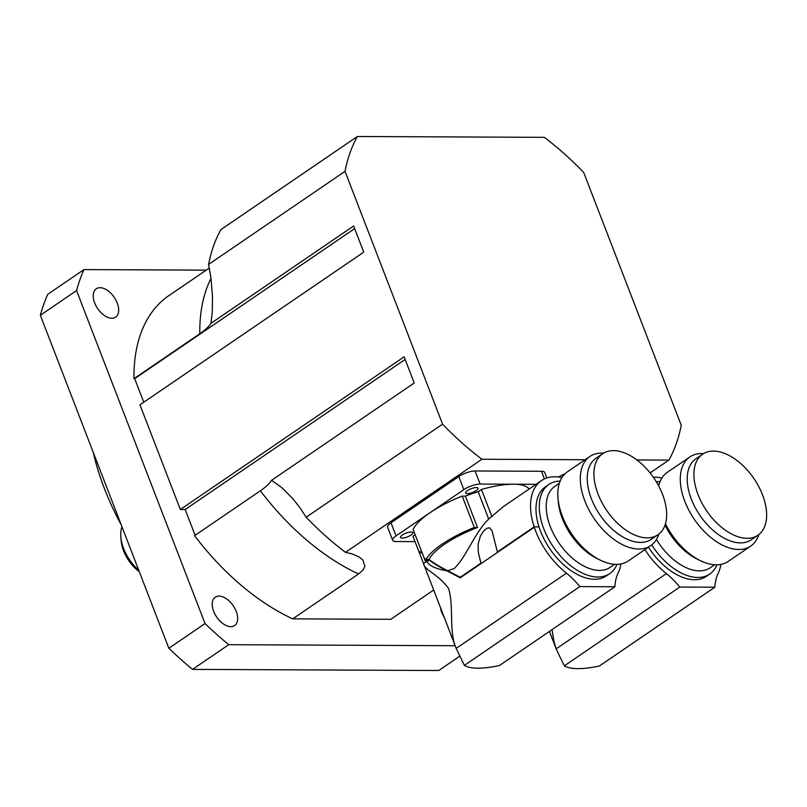 <?xml version="1.0" encoding="UTF-8"?>
<svg xmlns="http://www.w3.org/2000/svg" width="807" height="807" viewBox="0 0 807 807"><rect width="100%" height="100%" fill="white"/><g stroke="black" fill="none" stroke-linecap="round" stroke-linejoin="round"><path stroke-width="1.21" d="M138.764 570.317A34.338 20.034 -124.3 0 1 120.848 537.008L121.181 540.912A29.435 17.179 55.7 0 0 139.298 571.689M120.848 537.008A34.338 20.034 -124.3 0 1 121.968 526.789M94.661 302.918A17.169 10.017 -124.3 0 1 96.275 288.785A17.169 10.017 -124.3 0 1 114.231 297.329A17.169 10.017 -124.3 0 1 115.623 317.151A17.169 10.017 -124.3 0 1 94.661 302.918M444.122 617.143A17.169 10.017 -124.3 0 1 441.722 612.372A17.169 10.017 -124.3 0 1 440.451 607.61M213.663 611.333A17.169 10.017 -124.3 0 1 215.277 597.2A17.169 10.017 -124.3 0 1 233.233 605.744A17.169 10.017 -124.3 0 1 234.635 625.566A17.169 10.017 -124.3 0 1 213.663 611.333M636.884 459.96L668.882 460.111A230.56 134.537 55.7 0 0 681.239 425.259L583.683 172.436A230.56 134.537 55.7 0 0 544.332 137.341L357.39 136.494A230.56 134.537 55.7 0 0 345.023 171.346L442.579 424.169A230.56 134.537 55.7 0 0 481.93 459.254L585.136 459.728M93.229 452.293A196.222 114.503 55.7 0 0 121.211 524.822M206.229 270.143L83.989 269.588L47.795 294.283A282.067 164.598 55.7 0 0 40.35 315.265L76.554 290.57L205.049 623.569L168.845 648.263L40.35 315.265M459.637 656.273L438.766 670.506L192.53 669.386L228.734 644.692L455.158 645.721M168.845 648.263A282.067 164.598 55.7 0 0 192.53 669.386M205.049 623.569A282.067 164.598 55.7 0 0 228.734 644.692M83.989 269.588A282.067 164.598 55.7 0 0 76.554 290.57M195.133 535.303L185.186 509.52L180.344 509.499L139.954 404.811L363.735 252.157L353.637 225.98L210.97 323.304C208.983 326.512 205.26 329.992 199.793 333.765L133.982 378.665A196.222 114.503 -124.3 0 1 168.189 296.098L209.326 268.035M143.777 402.209L134.688 378.665L133.982 378.665M433.672 590.038L390.77 619.302L292.729 618.858A196.222 114.503 -124.3 0 1 194.568 535.687L260.389 490.787C265.846 487.014 269.568 483.524 271.555 480.326L281.875 487.69L292.88 498.746L300.133 507.996L306.135 517.247A230.56 134.537 55.7 0 0 345.487 552.341L351.993 553.874L359.034 556.921L362.827 559.957L364.875 566.353L363.16 569.833L358.55 573.959L292.729 618.858M357.39 136.494L220.947 229.571A230.56 134.537 55.7 0 0 208.579 264.424L210.94 277.83L212.513 296.552L212.241 312.44L210.97 323.304M134.688 378.665L354.646 228.613M180.344 509.499L404.125 356.835L414.223 383.002L271.555 480.326M668.882 460.111L650.099 472.922M345.487 552.341L481.93 459.254M442.579 424.169L306.135 517.247M185.186 509.52L405.134 359.458M208.579 264.424L345.023 171.346M499.432 665.533A62.795 19.015 -21.1 0 1 464.368 665.372L579.84 586.598L614.904 586.76L499.432 665.533M620.896 563.962A61.322 35.78 -124.3 0 1 617.92 573.394A63.218 36.89 55.7 0 0 614.904 586.76M579.84 586.598A63.218 36.89 55.7 0 0 566.474 573.152A61.322 35.78 -124.3 0 1 541.436 480.629A61.322 35.78 -124.3 0 1 561.954 477.552M609.699 573.616L606.41 575.865A53.958 31.493 -124.3 0 1 540.519 531.127A53.958 31.493 -124.3 0 1 545.582 486.712L548.881 484.462A53.958 31.493 55.7 0 0 543.807 528.878A53.958 31.493 55.7 0 0 609.699 573.616A53.958 31.493 55.7 0 0 616.972 564.365M481.718 563.165A12.266 3.712 -21.1 0 1 480.911 563.175L478.349 552.624L478.097 544.332L480.377 535.999L483.665 530.996L486.833 528.323L489.536 527.768L492.028 530.703L497.364 551.958L534.163 526.85L539.015 526.87M497.364 551.958A12.266 3.712 -21.1 0 1 498.121 551.978M415.03 541.618L395.884 541.537A12.266 3.712 -21.1 0 1 392.666 540.337A12.266 3.712 -21.1 0 1 396.045 535.888L429.939 512.758A62.795 19.015 -21.1 0 0 413.134 529.523L424.099 557.94L426.005 559.443L429.092 559.453C433.369 562.883 439.583 566.645 447.734 570.751L460.232 577.287L480.911 563.175M460.232 577.287L461.009 577.287M447.734 570.751L454.069 568.602C466.164 557.455 474.304 533.145 488.699 519.032L503.336 506.625L541.436 480.629M534.163 526.85A61.322 35.78 55.7 0 0 534.305 527.284L460.232 577.822L446.796 570.781C438.958 566.766 433.006 563.094 428.941 559.765L425.834 559.755L424.956 558.626M422.313 553.299L418.984 551.867L423.483 563.528L426.782 561.279C429.122 565.768 435.79 568.935 446.796 570.781M464.368 665.372L456.197 648.394C448.571 631.235 454.109 607.54 448.652 588.606C438.927 574.685 424.29 569.984 423.483 563.528L456.49 649.171L456.197 648.394L566.474 573.152M614.641 564.305L610.223 567.321A49.056 28.628 -124.3 0 1 550.324 526.648A49.056 28.628 -124.3 0 1 554.934 486.278L559.352 483.262M560.149 481.073A53.958 31.493 55.7 0 0 548.881 484.462M650.714 545.633L628.239 560.966A53.958 31.493 -124.3 0 1 600.287 560.149L596.777 558.414A49.056 28.628 -124.3 0 1 562.287 518.487A49.056 28.628 -124.3 0 1 558.323 502.045L557.99 498.141A53.958 31.493 -124.3 0 1 567.422 471.813L589.897 456.48A53.958 31.493 55.7 0 0 584.833 500.895A53.958 31.493 55.7 0 0 650.714 545.633A53.958 31.493 55.7 0 0 658.805 534.133M600.287 560.149A53.958 31.493 -124.3 0 1 562.348 516.228A53.958 31.493 -124.3 0 1 557.99 498.141M603.555 453.141A53.958 31.493 55.7 0 0 589.897 456.48M657.937 534.769L651.239 539.338A49.056 28.628 -124.3 0 1 591.349 498.665A49.056 28.628 -124.3 0 1 595.949 458.285L602.647 453.716A49.056 28.628 55.7 0 0 606.652 510.377A49.056 28.628 55.7 0 0 657.937 534.769A49.056 28.628 55.7 0 0 658.764 486.107A49.056 28.628 55.7 0 0 613.461 450.629A49.056 28.628 55.7 0 0 602.647 453.716M415.171 534.799A12.266 3.712 158.9 0 1 412.942 536.201L418.742 551.231L422.071 552.674M418.984 551.867L418.894 551.292M424.341 558.565L425.259 560.936A62.795 19.015 -21.1 0 1 425.834 559.755M428.941 559.765A58.871 17.835 -21.1 0 0 428.487 560.936A12.266 3.712 158.9 0 0 425.259 560.936M426.005 559.443A62.795 19.015 -21.1 0 1 474.304 527.475A12.266 3.712 158.9 0 0 477.512 527.496L465.397 496.093A58.871 17.835 -21.1 0 1 478.168 491.715L488.699 519.032M478.168 491.715A12.266 3.712 158.9 0 0 481.446 489.476A62.795 19.015 -21.1 0 1 513.353 484.21L480.135 484.059A12.266 3.712 -21.1 0 0 463.843 489.637L429.939 512.758A62.795 19.015 -21.1 0 1 462.189 496.063L474.304 527.475M429.092 559.453A58.871 17.835 -21.1 0 1 477.512 527.496M536.04 484.321L513.353 484.21A62.795 19.015 -21.1 0 1 529.11 489.042M481.446 489.476L491.988 516.803M402.36 535.011A6.627 2.007 -21.1 0 1 408.786 532.297A6.627 2.007 -21.1 0 1 412.891 532.65A6.627 2.007 -21.1 0 1 407.444 536.897A6.627 2.007 -21.1 0 1 400.544 537.412A6.627 2.007 -21.1 0 1 402.36 535.011M462.189 496.063A12.266 3.712 158.9 0 0 465.397 496.093M467.525 490.555A6.627 2.007 -21.1 0 1 473.951 487.852A6.627 2.007 -21.1 0 1 478.057 488.195A6.627 2.007 -21.1 0 1 472.599 492.452A6.627 2.007 -21.1 0 1 465.7 492.966A6.627 2.007 -21.1 0 1 467.525 490.555M546.853 477.976L544.735 472.478A12.266 3.712 158.9 0 0 541.517 471.278L475.081 470.975A12.266 3.712 158.9 0 0 458.79 476.554L391.002 522.805A12.266 3.712 158.9 0 0 387.622 527.253L392.666 540.337M599.419 665.987A62.795 19.015 -21.1 0 1 564.345 665.825L679.817 587.052L714.881 587.214L599.419 665.987M720.883 564.416A61.322 35.78 -124.3 0 1 717.897 573.848A63.218 36.89 55.7 0 0 714.881 587.214M679.817 587.052A63.218 36.89 55.7 0 0 666.461 573.606A61.322 35.78 -124.3 0 1 644.894 549.607M653.347 477.26A61.322 35.78 -124.3 0 1 661.932 478.006M651.713 544.907A53.958 31.493 55.7 0 0 709.676 574.07L706.387 576.319A53.958 31.493 -124.3 0 1 648.445 547.186M552.028 629.652L553.935 641.303L556.174 648.848L666.461 573.606M714.619 564.759L710.2 567.775A49.056 28.628 -124.3 0 1 656.424 539.51M709.676 574.07A53.958 31.493 55.7 0 0 716.949 564.819M660.126 481.527A53.958 31.493 55.7 0 0 656.373 481.89M703.533 453.595A53.958 31.493 55.7 0 0 689.884 456.933A53.958 31.493 55.7 0 0 684.81 501.349A53.958 31.493 55.7 0 0 750.702 546.087L728.217 561.42A53.958 31.493 -124.3 0 1 700.264 560.603L696.754 558.868A49.056 28.628 -124.3 0 1 665.008 525.186M658.704 485.996A53.958 31.493 -124.3 0 1 667.399 472.266L689.884 456.933M700.264 560.603A53.958 31.493 -124.3 0 1 665.452 523.773M750.702 546.087A53.958 31.493 55.7 0 0 758.792 534.587M757.924 535.223L751.226 539.792A49.056 28.628 -124.3 0 1 691.327 499.119A49.056 28.628 -124.3 0 1 695.937 458.739L702.635 454.18A49.056 28.628 55.7 0 0 706.629 510.831A49.056 28.628 55.7 0 0 757.924 535.223A49.056 28.628 55.7 0 0 758.741 486.56A49.056 28.628 55.7 0 0 713.449 451.083A49.056 28.628 55.7 0 0 702.635 454.18M564.345 665.825L556.467 649.625L549.446 631.417M565.021 473.77A12.266 3.712 158.9 0 0 558.777 477.008L558.767 477.018M260.389 490.787A196.222 114.503 55.7 0 0 358.55 573.959M211.01 278.354A196.222 114.503 55.7 0 0 199.793 333.765M480.135 484.059L475.081 470.975M544.463 478.914L541.517 471.278M463.843 489.637L458.79 476.554M396.045 535.888L391.002 522.805M659.329 483.716L657.967 484.644"/></g></svg>
